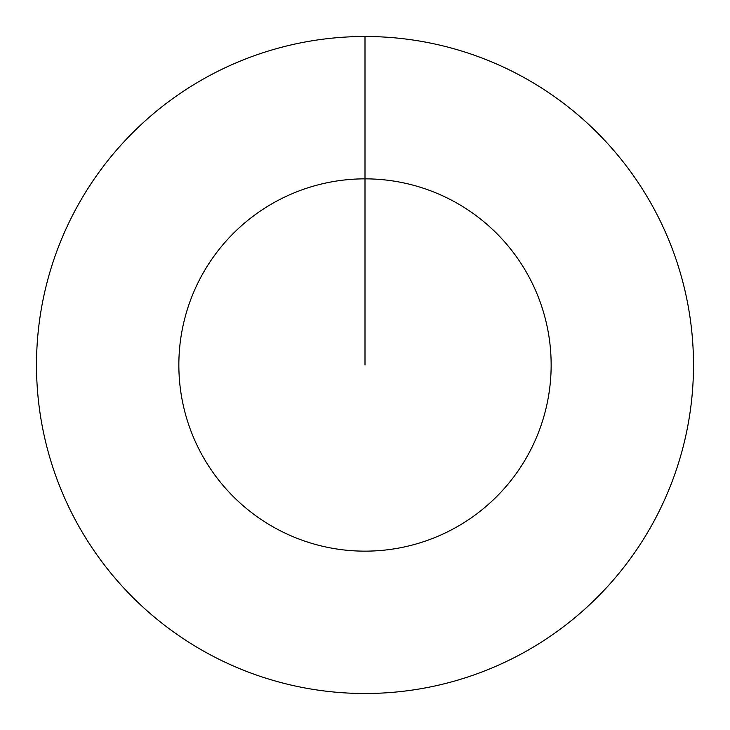 <?xml version="1.0" encoding="UTF-8"?>
<svg xmlns="http://www.w3.org/2000/svg" width="730" height="730" viewBox="0 0 730 730"><rect width="100%" height="100%" fill="white"/><g stroke="black" fill="none" stroke-linecap="round" stroke-linejoin="round"><path stroke-width="1.09" d="M365 365L365 178.85A186.15 186.15 0 0 1 551.15 365A186.15 186.15 0 0 1 365 551.15A186.15 186.15 0 0 1 178.85 365A186.15 186.15 0 0 1 365 178.85L365 36.5A328.5 328.5 0 0 1 693.5 365A328.5 328.5 0 0 1 365 693.5A328.5 328.5 0 0 1 36.5 365A328.5 328.5 0 0 1 365 36.5"/></g></svg>
